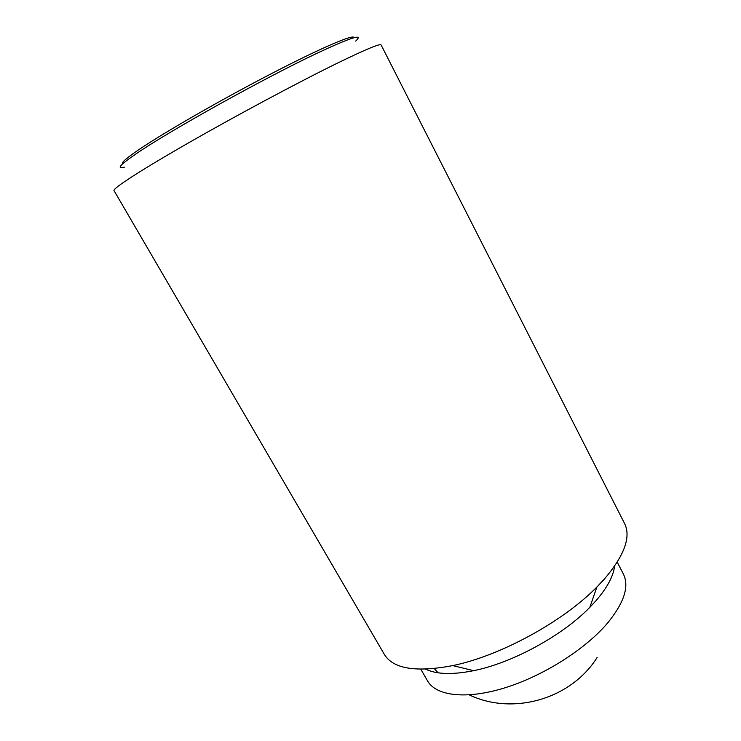 <?xml version="1.0" encoding="UTF-8"?>
<svg xmlns="http://www.w3.org/2000/svg" width="741" height="741" viewBox="0 0 741 741"><rect width="100%" height="100%" fill="white"/><g stroke="black" fill="none" stroke-linecap="round" stroke-linejoin="round"><path stroke-width="1.11" d="M114.021 190.594C112.493 188.64 139.966 170.708 187.862 143.254C235.638 115.855 297.484 82.742 336.368 63.652C365.267 49.545 380.179 43.321 381.115 44.969L624.561 523.489C631.193 536.836 624.496 555.333 604.443 578.971L596.894 587.002C563.086 621.625 500.166 655.933 452.751 665.594C415.951 672.587 393.156 668.873 384.375 654.442L114.021 190.594M355.68 41.098C364.118 33.197 351.151 37.291 316.778 53.38C264.991 77.777 170.902 130.073 137.594 152.803C120.172 164.641 115.818 169.411 124.544 167.114M425.649 669.16C436.486 674.384 452.482 674.884 473.638 670.67C512.309 662.954 562.419 635.639 589.855 607.305L595.986 600.719C607.166 587.752 613.363 576.229 614.576 566.152M420.832 669.225L427.538 680.877C436.023 695.947 466.043 699.819 504.677 687.889C543.255 676.005 585.529 649.172 607.657 622.949C624.209 602.609 629.452 586.316 623.394 574.09L617.234 562.132M122.7 163.789C120.987 162.825 126.554 157.981 139.419 149.265C165.021 131.963 222.513 98.942 272.373 73.146C322.344 47.267 354.578 33.66 353.892 37.745M434.272 668.567L438.098 672.8M469.275 694.901C513.004 715.787 571.098 699.087 597.172 657.415M589.855 607.305L596.894 587.002M473.638 670.67L452.751 665.594"/></g></svg>
